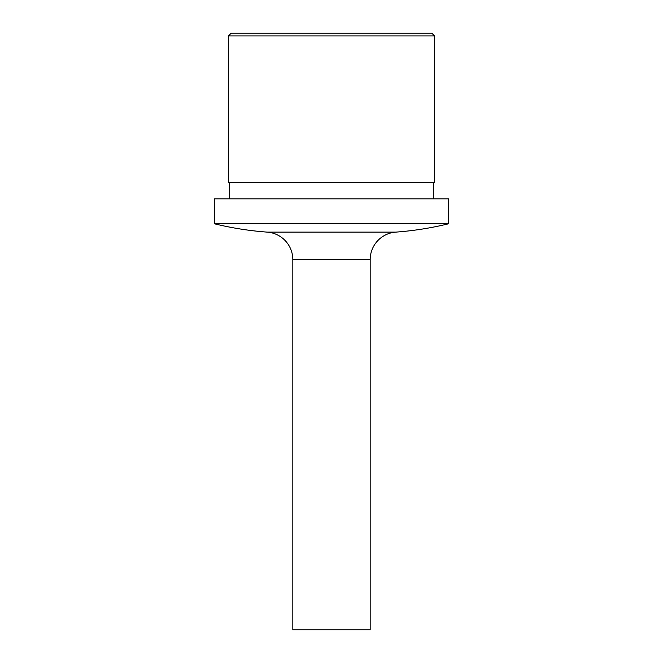 <?xml version="1.0" encoding="UTF-8"?>
<svg xmlns="http://www.w3.org/2000/svg" width="663" height="663" viewBox="0 0 663 663"><rect width="100%" height="100%" fill="white"/><g stroke="black" fill="none" stroke-linecap="round" stroke-linejoin="round"><path stroke-width="0.99" d="M214.373 223.762A321.447 321.447 0 0 0 267.23 232.125A27.622 27.622 0 0 1 292.822 259.672L292.822 629.85L370.178 629.85L370.178 259.672A27.622 27.622 0 0 1 395.77 232.125A321.447 321.447 0 0 0 448.627 223.762L448.627 198.9L214.373 198.9L214.373 223.762L448.627 223.762M433.436 198.9L433.436 182.325M229.564 198.9L229.564 182.325M228.462 182.325L434.538 182.325L434.538 35.91L228.462 35.91L228.462 182.325M228.462 35.91L231.221 33.15L431.779 33.15L434.538 35.91M292.822 259.672L370.178 259.672M267.23 232.125L395.77 232.125"/></g></svg>
